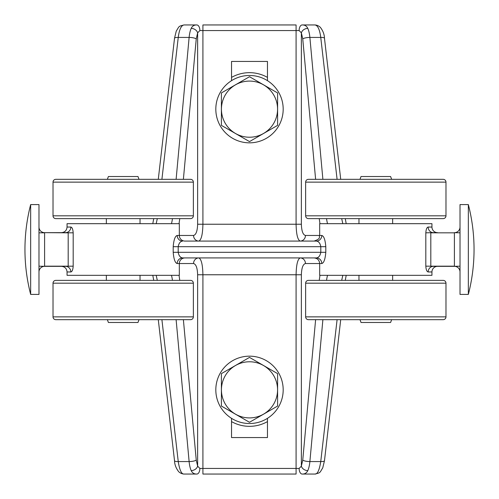 <?xml version="1.0" encoding="UTF-8"?>
<svg xmlns="http://www.w3.org/2000/svg" width="499" height="499" viewBox="0 0 499 499"><rect width="100%" height="100%" fill="white"/><g stroke="black" fill="none" stroke-linecap="round" stroke-linejoin="round"><path stroke-width="0.75" d="M468.343 249.5L468.343 204.59L460.016 204.59L460.016 294.41L468.343 294.41L468.343 249.5M30.657 249.5L30.657 294.41L38.984 294.41L38.984 204.59L30.657 204.59L30.657 249.5M468.343 274.45L468.343 284.418M468.343 290.992L468.343 294.41A179.64 179.64 0 0 0 468.343 204.59M30.657 224.55L30.657 214.582M30.657 208.008L30.657 204.59A179.64 179.64 0 0 0 30.657 294.41M321.799 235.466C323.876 236.008 325.211 239.751 325.803 246.693L325.803 252.307C325.205 259.255 323.87 262.998 321.799 263.534L319.672 263.534L319.672 275.323L431.947 275.323L431.947 271.955A5.614 5.614 0 0 1 437.561 266.341L433.4 266.341A5.614 5.233 -90 0 0 428.161 271.955C426.863 271.712 426.077 269.784 425.815 266.173L425.815 232.827C426.084 229.216 426.863 227.288 428.161 227.045L431.947 227.045L431.947 223.677L319.672 223.677L319.672 235.466L321.799 235.466A5.614 5.402 -90 0 1 316.397 241.079L314.058 241.079C321.73 238.41 318.593 237.125 319.672 235.466L305.45 235.466A5.614 5.277 90 0 1 300.173 241.079C297.666 239.938 296.306 234.324 296.088 224.238L301.365 224.238C301.602 231.056 302.968 234.798 305.45 235.466M428.161 227.045A5.614 5.233 90 0 0 433.4 232.659L437.561 232.659A5.614 5.614 0 0 1 431.947 227.045M71.638 227.463L70.839 227.045C72.137 227.288 72.916 229.216 73.185 232.827L73.185 266.173C72.923 269.784 72.137 271.712 70.839 271.955L67.053 271.955L67.053 275.323L179.328 275.323L179.328 263.534A5.614 5.614 0 0 1 184.942 257.921M183.913 257.921L198.827 257.921A5.614 5.277 90 0 0 193.55 263.534L177.201 263.534C175.13 262.998 173.795 259.255 173.197 252.307L173.197 246.693C173.789 239.751 175.124 236.008 177.201 235.466A5.614 5.402 -90 0 0 182.603 241.079C180.32 241.354 178.848 243.225 178.193 246.693L320.807 246.693C320.152 243.225 318.68 241.354 316.397 241.079L184.942 241.079A5.614 5.614 0 0 1 179.328 235.466L179.328 223.677L67.053 223.677L67.053 227.045L70.839 227.045A5.614 5.233 -90 0 1 65.6 232.659L44.598 232.659L73.185 232.827M177.201 235.466L193.55 235.466A5.614 5.277 -90 0 0 198.827 241.079C201.334 239.938 202.694 234.324 202.912 224.238L296.088 224.238L296.088 30.564L299.126 30.564L301.365 32.853L302.75 38.885A5.614 1.366 -5.2 0 1 308.02 37.512A5.614 1.366 -5.2 0 1 309.879 37.431L322.884 179.328M267.464 80.663L267.464 61.439L231.536 61.439L231.536 80.663M319.965 223.677L319.229 218.624M183.383 179.328L196.25 38.885L197.635 32.853L199.874 30.564A5.614 3.038 -90 0 0 196.837 24.95L184.006 24.95L196.837 24.95C194.192 24.863 192.315 26.01 191.198 28.387A5.614 4.198 24.2 0 1 197.635 32.853L197.635 224.238L202.912 224.238L202.912 30.564L296.088 30.564L296.088 24.95L202.912 24.95L202.912 30.564L199.874 30.564M156.187 223.677L157.31 218.624M182.603 257.921L316.397 257.921C318.68 257.652 320.146 255.781 320.807 252.307L178.193 252.307C178.854 255.781 180.32 257.652 182.603 257.921A5.614 5.402 -90 0 0 177.201 263.534L179.328 263.534M73.185 266.173L44.598 266.341L65.6 266.341A5.614 5.233 -90 0 1 70.839 271.955M305.45 263.534A5.614 5.277 -90 0 0 300.173 257.921L316.397 257.921A5.614 5.402 -90 0 1 321.799 263.534L305.45 263.534C302.968 264.202 301.602 267.944 301.365 274.762L301.365 466.147L299.126 468.436A5.614 3.038 90 0 0 302.163 474.05L314.994 474.05L302.163 474.05C304.808 474.137 306.685 472.99 307.802 470.613A5.614 4.198 -155.8 0 1 301.365 466.147L302.75 460.115L315.618 319.672M433.4 232.659L425.815 232.827M425.815 266.173L454.402 266.173L454.402 232.827L430.812 232.827L430.812 266.173L454.402 266.341L433.4 266.341M341.69 218.624L342.813 223.677M301.365 224.238L301.365 32.853A5.614 4.198 155.8 0 1 307.802 28.387C306.692 26.017 304.814 24.869 302.163 24.95L314.994 24.95L302.163 24.95A5.614 3.038 90 0 0 299.126 30.564M157.31 280.376L156.187 275.323M342.813 275.323L341.69 280.376M337.093 179.328L320.751 37.431C319.74 29.609 317.819 25.449 314.994 24.95C316.871 25.056 318.618 25.805 320.221 27.202C322.934 30.632 324.356 34.319 324.475 38.242A5.614 1.316 173.4 0 0 320.751 37.431L309.879 37.431A16.841 5.757 90 0 0 307.802 28.387M161.907 179.328L178.249 37.431A5.614 1.316 -173.4 0 0 174.525 38.242L176.247 31.138C179.559 25.823 178.324 26.41 184.006 24.95C181.181 25.449 179.26 29.609 178.249 37.431L189.121 37.431A5.614 1.366 5.2 0 1 190.98 37.512A5.614 1.366 5.2 0 1 196.25 38.885M300.173 257.921C297.666 259.062 296.306 264.676 296.088 274.762L202.912 274.762C202.694 264.676 201.334 259.062 198.827 257.921M189.084 474.05L196.837 474.05A5.614 3.038 -90 0 0 199.874 468.436L197.635 466.147A5.614 4.198 -24.2 0 1 191.198 470.613C192.308 472.983 194.186 474.131 196.837 474.05L184.006 474.05C181.53 474.275 179.609 470.114 178.249 461.569L161.907 319.672M337.093 319.672L320.751 461.569C319.391 470.114 317.47 474.275 314.994 474.05C320.676 472.59 319.441 473.177 322.753 467.862L324.475 460.758L340.717 319.672M319.965 275.323L319.229 280.376M231.536 418.337L231.536 437.561L267.464 437.561L267.464 418.337M44.598 232.659A5.614 5.614 0 0 1 38.984 227.045A5.614 5.614 0 0 0 44.598 232.659L68.188 232.827L68.188 266.173L44.598 266.173L44.598 232.827L38.984 232.827M44.598 266.341A5.614 5.614 0 0 0 38.984 271.955A5.614 5.614 0 0 1 44.598 266.341L38.984 266.173M454.402 232.659A5.614 5.614 0 0 0 460.016 227.045A5.614 5.614 0 0 1 454.402 232.659L460.016 232.827M454.402 266.341A5.614 5.614 0 0 1 460.016 271.955A5.614 5.614 0 0 0 454.402 266.341L460.016 266.173M199.874 468.436L202.912 468.436L202.912 474.05L296.088 474.05L296.088 468.436L202.912 468.436L202.912 274.762L197.635 274.762L197.635 466.147L196.25 460.115L183.383 319.672M106.349 218.624L106.349 223.677M106.349 275.323L106.349 280.376M140.032 218.624L140.032 223.677M140.032 275.323L140.032 280.376M107.372 179.328L108.395 176.521L137.986 176.521L139.009 179.328M139.009 319.672L137.986 322.479L108.395 322.479L107.372 319.672M112.425 319.672L190.556 319.672A2.807 2.807 0 0 0 193.363 316.865L193.363 283.183A2.807 2.807 0 0 0 190.556 280.376L55.826 280.376A2.807 2.807 0 0 0 53.019 283.183L193.363 283.183M70.309 319.672L55.826 319.672A2.807 2.807 0 0 1 53.019 316.865L53.019 283.183M55.826 319.672L123.191 319.672M123.191 280.376L85.298 280.376L123.191 280.376M133.957 179.328L124.987 179.328M176.066 179.328A2.807 2.807 0 0 1 176.072 179.328L190.556 179.328A2.807 2.807 0 0 1 193.363 182.135L193.363 215.817A2.807 2.807 0 0 1 190.556 218.624L55.826 218.624A2.807 2.807 0 0 1 53.019 215.817L53.019 182.135A2.807 2.807 0 0 1 55.826 179.328L103.673 179.328M190.556 179.328L55.826 179.328M386.575 179.328L377.606 179.328M428.685 179.328A2.807 2.807 0 0 1 428.691 179.328L443.174 179.328A2.807 2.807 0 0 1 445.981 182.135L445.981 215.817A2.807 2.807 0 0 1 443.174 218.624L308.444 218.624A2.807 2.807 0 0 1 305.637 215.817L305.637 182.135A2.807 2.807 0 0 1 308.444 179.328L443.174 179.328M364.108 179.328L365.518 179.328M383.625 179.328L377.587 179.328M365.043 319.672L443.174 319.672A2.807 2.807 0 0 0 445.981 316.865L445.981 283.183A2.807 2.807 0 0 0 443.174 280.376L308.444 280.376A2.807 2.807 0 0 0 305.637 283.183L445.981 283.183M322.928 319.672L308.444 319.672A2.807 2.807 0 0 1 305.637 316.865L305.637 283.183M308.444 319.672L375.809 319.672M358.968 218.624L358.968 223.677M358.968 275.323L358.968 280.376M392.651 218.624L392.651 223.677M392.651 275.323L392.651 280.376M359.991 179.328L361.014 176.521L390.605 176.521L391.628 179.328M391.628 319.672L390.605 322.479L361.014 322.479L359.991 319.672M267.464 421.605A36.489 36.489 0 0 1 231.536 421.605M231.536 77.395A36.489 36.489 0 0 1 267.464 77.395M249.5 361.775A28.069 28.069 0 0 0 225.192 403.878A28.069 28.069 0 0 0 277.569 389.844A28.069 28.069 0 0 0 249.5 361.775M249.5 357.403L221.4 373.62L221.406 406.067L249.5 422.285L277.6 406.067L277.594 373.62L249.5 357.403M221.4 405.144L221.4 406.067L249.5 422.285L277.594 406.067M277.6 374.543L277.6 373.62M283.183 389.844A33.683 33.683 0 0 1 249.5 423.526A33.683 33.683 0 0 1 215.817 389.844A33.683 33.683 0 0 1 249.5 356.161A33.683 33.683 0 0 1 283.183 389.844M221.431 109.156A28.069 28.069 0 0 0 249.5 137.225A28.069 28.069 0 0 0 277.569 109.156A28.069 28.069 0 0 0 249.5 81.088A28.069 28.069 0 0 0 221.431 109.156M221.4 109.156L221.406 125.38L249.5 141.597L277.6 125.38L277.6 92.933L249.5 76.715L221.4 92.933L221.4 109.156M222.198 92.477L221.4 92.933M277.6 92.933L249.5 76.715M215.817 109.156A33.683 33.683 0 0 0 249.5 142.839A33.683 33.683 0 0 0 283.183 109.156A33.683 33.683 0 0 0 249.5 75.474A33.683 33.683 0 0 0 215.817 109.156M322.884 319.672L309.879 461.569L320.751 461.569A5.614 1.316 6.6 0 0 324.475 460.758M302.75 460.115A5.614 1.366 5.2 0 0 308.02 461.488A5.614 1.366 5.2 0 0 309.879 461.569A16.841 5.757 90 0 1 307.802 470.613M176.116 319.672L189.121 461.569A5.614 1.366 -5.2 0 0 190.98 461.488A5.614 1.366 -5.2 0 0 196.25 460.115M193.55 235.466C196.032 234.798 197.398 231.056 197.635 224.238M179.035 223.677L179.771 218.624M325.803 246.693L320.807 246.693L320.807 252.307L325.803 252.307M173.197 252.307L178.193 252.307L178.193 246.693L173.197 246.693M431.947 271.955L428.161 271.955M315.618 179.328L302.75 38.885M191.198 28.387A16.841 5.757 -90 0 0 189.121 37.431L176.116 179.328M172.461 218.624A22.455 7.678 -90 0 1 171.481 223.677M327.519 223.677A22.455 7.678 90 0 1 326.539 218.624M171.481 275.323A22.455 7.678 -90 0 1 172.461 280.376M326.539 280.376A22.455 7.678 90 0 1 327.519 275.323M191.198 470.613A16.841 5.757 -90 0 1 189.121 461.569L178.249 461.569A5.614 1.316 173.4 0 1 174.525 460.758C174.644 464.681 176.066 468.368 178.779 471.798C180.382 473.195 182.129 473.944 184.006 474.05M179.771 280.376L179.035 275.323M193.55 263.534C196.032 264.196 197.398 267.938 197.635 274.762M301.365 274.762L296.088 274.762L296.088 468.436L299.126 468.436M53.019 316.865L193.363 316.865M193.363 182.135L53.019 182.135M193.363 215.817L53.019 215.817M445.981 182.135L305.637 182.135M445.981 215.817L305.637 215.817M305.637 316.865L445.981 316.865M67.053 227.045C66.723 230.457 64.851 232.328 61.439 232.659M67.053 271.955C66.723 268.543 64.851 266.672 61.439 266.341M319.672 263.534C319.335 260.129 317.464 258.257 314.058 257.921M152.794 223.677L153.729 218.624M345.271 218.624L346.206 223.677M174.525 38.242L158.283 179.328M153.729 280.376L152.794 275.323M158.283 319.672L174.525 460.758M340.717 179.328L324.475 38.242M346.206 275.323L345.271 280.376"/></g></svg>
